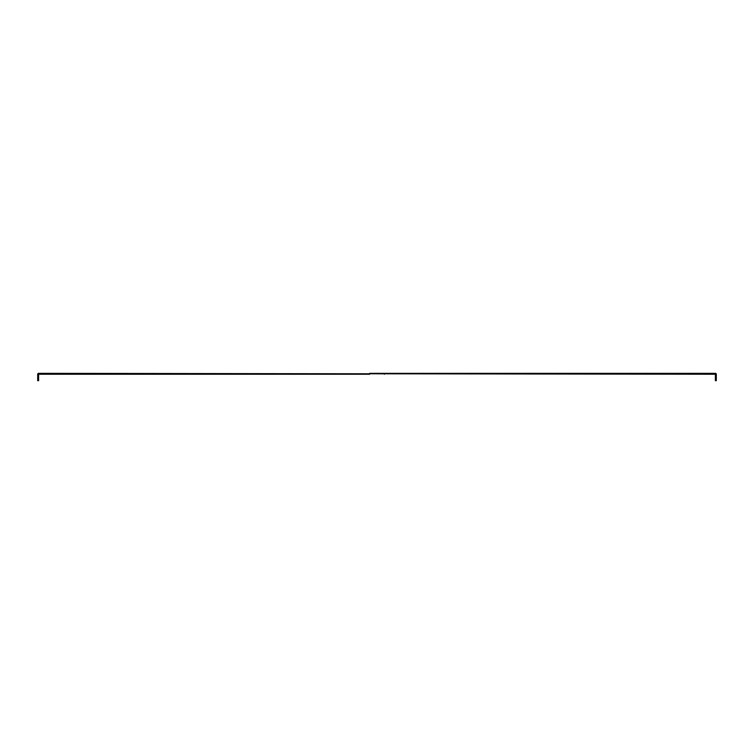 <?xml version="1.0" encoding="UTF-8"?>
<svg xmlns="http://www.w3.org/2000/svg" width="754" height="754" viewBox="0 0 754 754"><rect width="100%" height="100%" fill="white"/><g stroke="black" fill="none" stroke-linecap="round" stroke-linejoin="round"><path stroke-width="1.13" d="M703.463 374.248L703.463 373.334L715.376 373.334A0.924 0.924 0 0 1 716.3 374.248L716.3 380.666L715.386 380.666L715.386 374.248L38.624 373.334A0.924 0.924 0 0 0 37.7 374.248L37.7 380.666L38.614 380.666L38.614 374.248L369.667 374.248M703.463 373.334L369.667 373.334M50.537 373.334L50.537 374.248M384.333 374.248L384.333 373.334"/></g></svg>
